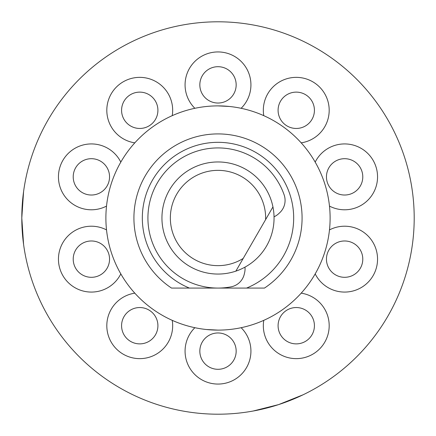 <?xml version="1.0" encoding="UTF-8"?>
<svg xmlns="http://www.w3.org/2000/svg" width="436" height="436" viewBox="0 0 436 436"><rect width="100%" height="100%" fill="white"/><g stroke="black" fill="none" stroke-linecap="round" stroke-linejoin="round"><path stroke-width="0.65" d="M170.351 218A47.649 47.649 0 0 0 243.201 258.439L235.871 271.132A56.059 56.059 0 0 1 161.941 218A56.059 56.059 0 0 1 272.947 206.909L235.871 271.132A56.059 56.059 0 0 0 272.947 206.909L265.622 219.602A47.649 47.649 0 0 0 218 170.351A47.649 47.649 0 0 0 170.351 218M274.042 216.785A16.819 16.819 0 0 0 278.577 213.787L279.699 212.741A16.819 16.819 0 0 0 284.152 194.892A70.071 70.071 0 0 0 157.314 182.962A70.071 70.071 0 0 0 231.064 286.844A16.819 16.819 0 0 0 244.296 274.064L244.64 272.565A16.819 16.819 0 0 0 244.972 267.143M21.8 218L23.571 191.709C21.211 209.236 21.211 226.764 23.571 244.291L21.8 218M303.085 394.793L278.631 404.597L253.082 411.039C270.478 407.867 287.144 402.45 303.085 394.793M218 414.2A196.2 196.2 0 0 0 414.2 218A196.2 196.2 0 0 0 218 21.8A196.2 196.2 0 0 0 21.8 218A196.2 196.2 0 0 0 218 414.2M367.668 344.865L368.06 344.396M402.292 285.313L402.701 284.179M218 105.888A112.112 112.112 0 0 0 105.888 218A112.112 112.112 0 0 0 218 330.112A112.112 112.112 0 0 0 330.112 218A112.112 112.112 0 0 0 218 105.888L229.609 106.488M171.522 288.071L189.415 288.071L171.522 288.071A84.088 84.088 0 0 1 218 133.912A84.088 84.088 0 0 1 264.478 288.071L246.585 288.071A75.679 75.679 0 0 0 218 142.321A75.679 75.679 0 0 0 189.415 288.071L217.678 288.071M218 330.112L206.392 329.512M218.322 288.071L264.478 288.071M310.95 315.032A18.165 18.165 0 0 0 285.58 311.01A18.165 18.165 0 0 0 281.558 336.385A18.165 18.165 0 0 0 306.933 340.407A18.165 18.165 0 0 0 310.95 315.032M350.233 241.866A18.165 18.165 0 0 0 327.343 253.529A18.165 18.165 0 0 0 339.006 276.419A18.165 18.165 0 0 0 361.896 264.756A18.165 18.165 0 0 0 350.233 241.866M339.006 159.581A18.165 18.165 0 0 0 327.343 182.471A18.165 18.165 0 0 0 350.233 194.134A18.165 18.165 0 0 0 361.896 171.244A18.165 18.165 0 0 0 339.006 159.581M281.558 99.615A18.165 18.165 0 0 0 285.58 124.99A18.165 18.165 0 0 0 310.95 120.968A18.165 18.165 0 0 0 306.933 95.593A18.165 18.165 0 0 0 281.558 99.615M199.835 84.862A18.165 18.165 0 0 0 218 103.032A18.165 18.165 0 0 0 236.165 84.862A18.165 18.165 0 0 0 218 66.697A18.165 18.165 0 0 0 199.835 84.862M125.05 120.968A18.165 18.165 0 0 0 150.42 124.99A18.165 18.165 0 0 0 154.442 99.615A18.165 18.165 0 0 0 129.067 95.593A18.165 18.165 0 0 0 125.05 120.968M85.767 194.134A18.165 18.165 0 0 0 108.657 182.471A18.165 18.165 0 0 0 96.994 159.581A18.165 18.165 0 0 0 74.104 171.244A18.165 18.165 0 0 0 85.767 194.134M96.994 276.419A18.165 18.165 0 0 0 108.657 253.529A18.165 18.165 0 0 0 85.767 241.866A18.165 18.165 0 0 0 74.104 264.756A18.165 18.165 0 0 0 96.994 276.419M154.442 336.385A18.165 18.165 0 0 0 150.42 311.01A18.165 18.165 0 0 0 125.05 315.032A18.165 18.165 0 0 0 129.067 340.407A18.165 18.165 0 0 0 154.442 336.385M236.165 351.138A18.165 18.165 0 0 0 218 332.968A18.165 18.165 0 0 0 199.835 351.138A18.165 18.165 0 0 0 218 369.303A18.165 18.165 0 0 0 236.165 351.138M263.769 320.346A32.923 32.923 0 0 0 315.61 352.348A32.923 32.923 0 0 0 301.194 293.156M315.184 273.895A32.923 32.923 0 0 0 375.936 269.317A32.923 32.923 0 0 0 329.48 229.903M329.48 206.097A32.923 32.923 0 0 0 375.936 166.683A32.923 32.923 0 0 0 315.184 162.105M301.194 142.845A32.923 32.923 0 0 0 315.61 83.652A32.923 32.923 0 0 0 263.769 115.654M241.13 108.297A32.923 32.923 0 0 0 218 51.939A32.923 32.923 0 0 0 194.87 108.297M172.231 115.654A32.923 32.923 0 0 0 120.391 83.652A32.923 32.923 0 0 0 134.806 142.845M120.816 162.105A32.923 32.923 0 0 0 60.064 166.683A32.923 32.923 0 0 0 106.52 206.097M106.52 229.903A32.923 32.923 0 0 0 60.064 269.317A32.923 32.923 0 0 0 120.816 273.895M134.806 293.156A32.923 32.923 0 0 0 120.391 352.348A32.923 32.923 0 0 0 172.231 320.346M194.87 327.703A32.923 32.923 0 0 0 218 384.062A32.923 32.923 0 0 0 241.13 327.703"/></g></svg>
